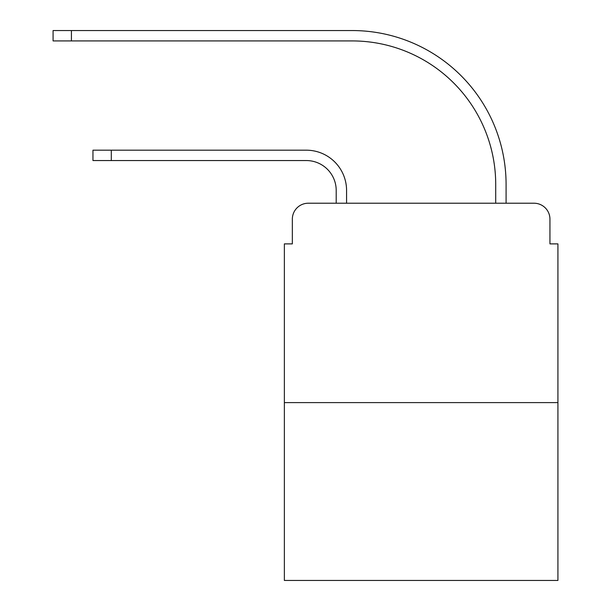 <?xml version="1.0" encoding="UTF-8"?>
<svg xmlns="http://www.w3.org/2000/svg" width="611" height="611" viewBox="0 0 611 611"><rect width="100%" height="100%" fill="white"/><g stroke="black" fill="none" stroke-linecap="round" stroke-linejoin="round"><path stroke-width="0.92" d="M292.341 219.166L292.341 243.888L292.341 219.166A15.947 15.947 0 0 1 308.288 203.219L336.203 203.219L336.203 190.456A29.908 29.908 0 0 0 306.294 160.548A29.908 29.908 0 0 1 336.203 190.456A29.908 29.908 0 0 0 306.294 160.548A29.908 29.908 0 0 1 336.203 190.456A29.908 29.908 0 0 0 306.294 160.548A29.908 29.908 0 0 1 336.203 190.456A29.908 29.908 0 0 0 306.294 160.548A29.908 29.908 0 0 1 336.203 190.456A29.908 29.908 0 0 0 306.294 160.548A29.908 29.908 0 0 1 336.203 190.456A29.908 29.908 0 0 0 306.294 160.548L92.956 160.548L111.301 160.548L92.956 160.548L111.301 160.548L92.956 160.548L111.301 160.548L111.301 150.184L92.956 150.184L92.956 160.548M557.919 402.603L284.367 402.603L284.367 580.45L557.919 580.45L557.919 243.888L549.946 243.888L549.946 219.166A15.947 15.947 0 0 0 533.991 203.219L308.288 203.219M284.367 402.603L284.367 243.888L292.341 243.888M111.301 150.184L306.294 150.184A40.273 40.273 0 0 1 346.574 190.456L346.574 203.219L346.574 190.456L346.574 203.219L346.574 190.456L346.574 203.219L346.574 190.456L346.574 203.219L346.574 190.456L346.574 203.219L346.574 190.456L346.574 203.219L358.932 203.219M483.347 203.219L495.712 203.219L495.712 184.476A143.554 143.554 0 0 0 352.157 40.922A143.554 143.554 0 0 1 495.712 184.476A143.554 143.554 0 0 0 352.157 40.922A143.554 143.554 0 0 1 495.712 184.476A143.554 143.554 0 0 0 352.157 40.922A143.554 143.554 0 0 1 495.712 184.476A143.554 143.554 0 0 0 352.157 40.922A143.554 143.554 0 0 1 495.712 184.476A143.554 143.554 0 0 0 352.157 40.922A143.554 143.554 0 0 1 495.712 184.476A143.554 143.554 0 0 0 352.157 40.922L53.081 40.922L53.081 30.55L71.426 30.55L71.426 40.922M71.426 30.55L352.157 30.55A153.926 153.926 0 0 1 506.084 184.476L506.084 203.219L506.084 184.476L506.084 203.219L506.084 184.476L506.084 203.219L506.084 184.476L506.084 203.219L506.084 184.476L506.084 203.219L506.084 184.476L506.084 203.219L533.991 203.219M549.946 243.888L549.946 219.166"/></g></svg>
